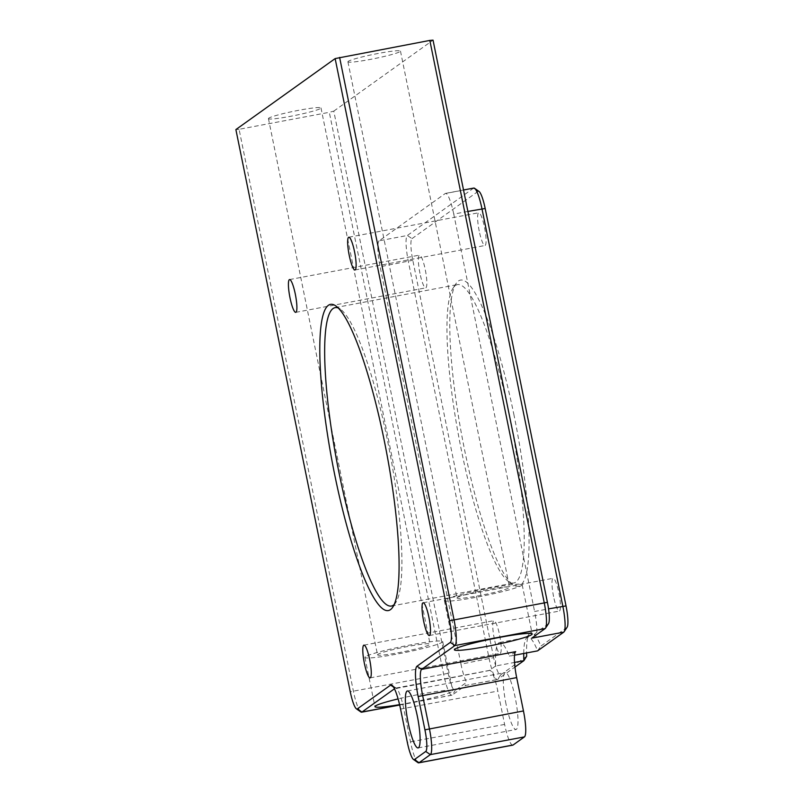 <?xml version="1.0" encoding="UTF-8"?>
<svg xmlns="http://www.w3.org/2000/svg" width="803" height="803" viewBox="0 0 803 803"><rect width="100%" height="100%" fill="white"/><g stroke="black" fill="none" stroke-linecap="round" stroke-linejoin="round"><path stroke-width="0.6" stroke-dasharray="4.01 3.01" d="M394.122 604.599A151.827 26.89 -100.7 0 0 395.698 602.712A151.827 26.89 -100.7 0 0 387.327 439.653A151.827 26.89 -100.7 0 0 340.412 309.165A151.827 26.89 -100.7 0 0 338.264 307.981M514.071 415.442A155.802 27.593 -100.7 0 0 456.174 283.389A155.802 27.593 -100.7 0 0 464.756 450.714A155.802 27.593 -100.7 0 0 512.906 584.614A155.802 27.593 -100.7 0 0 514.071 415.442M461.544 450.995A151.827 26.89 79.3 0 1 453.183 287.926A151.827 26.89 79.3 0 1 457.479 284.593A151.827 26.89 79.3 0 1 509.604 416.616A151.827 26.89 79.3 0 1 513.679 583.008A151.827 26.89 79.3 0 1 508.47 581.472A151.827 26.89 79.3 0 1 461.544 450.995M494.347 638.927A16.672 2.951 79.3 0 1 493.895 620.659A16.672 2.951 79.3 0 1 499.627 635.153A16.672 2.951 79.3 0 1 500.068 653.421A16.672 2.951 79.3 0 1 494.347 638.927M553.578 596.559A16.672 2.951 79.3 0 1 553.137 578.29A16.672 2.951 79.3 0 1 558.858 592.785A16.672 2.951 79.3 0 1 559.31 611.063A16.672 2.951 79.3 0 1 553.578 596.559M479.21 231.013A16.672 2.951 79.3 0 1 478.759 212.745A16.672 2.951 79.3 0 1 484.49 227.239A16.672 2.951 79.3 0 1 484.932 245.507A16.672 2.951 79.3 0 1 479.21 231.013M419.969 273.371A16.672 2.951 79.3 0 1 419.527 255.103A16.672 2.951 79.3 0 1 425.249 269.597A16.672 2.951 79.3 0 1 425.7 287.865A16.672 2.951 79.3 0 1 419.969 273.371M399.583 704.632A39.698 3.202 168.5 0 0 452.219 691.483A39.698 3.202 168.5 0 0 452.731 690.801A39.698 3.202 168.5 0 0 398.107 698.911M365.425 656.713A39.698 3.202 168.5 0 0 364.913 657.396A39.698 3.202 168.5 0 0 400.978 653.311A39.698 3.202 168.5 0 0 442.202 642.249A39.698 3.202 168.5 0 0 442.714 641.567A39.698 3.202 168.5 0 0 406.649 645.652A39.698 3.202 168.5 0 0 365.425 656.713M377.872 654.365A26.82 2.158 168.5 0 0 377.53 654.826A26.82 2.158 168.5 0 0 401.901 652.066A26.82 2.158 168.5 0 0 429.756 644.598A26.82 2.158 168.5 0 0 430.097 644.136A26.82 2.158 168.5 0 0 405.726 646.887A26.82 2.158 168.5 0 0 377.872 654.365M268.784 118.161A26.82 2.158 168.5 0 0 268.443 118.623A26.82 2.158 168.5 0 0 292.804 115.873A26.82 2.158 168.5 0 0 320.658 108.395A26.82 2.158 168.5 0 0 320.999 107.933A26.82 2.158 168.5 0 0 296.638 110.694A26.82 2.158 168.5 0 0 268.784 118.161M444.892 599.871A39.698 3.202 168.5 0 0 444.39 600.554A39.698 3.202 168.5 0 0 480.455 596.478A39.698 3.202 168.5 0 0 521.679 585.417A39.698 3.202 168.5 0 0 522.181 584.735A39.698 3.202 168.5 0 0 486.116 588.81A39.698 3.202 168.5 0 0 444.892 599.871M457.349 597.532A26.82 2.158 168.5 0 0 457.007 597.994A26.82 2.158 168.5 0 0 481.368 595.234A26.82 2.158 168.5 0 0 509.222 587.756A26.82 2.158 168.5 0 0 509.564 587.294A26.82 2.158 168.5 0 0 485.203 590.054A26.82 2.158 168.5 0 0 457.349 597.532M348.261 61.329A26.82 2.158 168.5 0 0 347.92 61.791A26.82 2.158 168.5 0 0 372.281 59.031A26.82 2.158 168.5 0 0 400.135 51.563A26.82 2.158 168.5 0 0 400.476 51.101A26.82 2.158 168.5 0 0 376.115 53.861A26.82 2.158 168.5 0 0 348.261 61.329M506.061 704.291A28.978 5.129 79.3 0 1 505.278 672.543A28.978 5.129 79.3 0 1 515.225 697.737A28.978 5.129 79.3 0 1 516.008 729.495A28.978 5.129 79.3 0 1 506.061 704.291M473.79 188.063A23.819 4.216 -100.7 0 0 473.469 188.213L407.372 235.48A23.819 4.216 -100.7 0 0 408.336 261.437L489.188 658.831A23.819 4.216 -100.7 0 0 497.368 679.539A23.819 4.216 -100.7 0 0 497.689 679.398L514.974 667.042M514.532 655.208L509.373 656.181A59.542 10.539 -100.7 0 0 499.627 642.5A59.542 10.539 -100.7 0 0 495.662 665.978L514.542 662.425M495.662 665.978L489.328 670.515L394.464 688.803M526.668 656.252L500.741 674.801A19.844 3.513 79.3 0 1 493.654 657.657L460.972 664.151A23.819 4.216 -100.7 0 0 466.603 682.329L455.241 690.45A19.844 3.513 79.3 0 1 448.154 673.315L333.777 111.135L329.31 112.31L443.688 674.49A23.819 4.216 -100.7 0 0 451.858 695.197A23.819 4.216 -100.7 0 0 452.189 695.057L465.63 685.441L497.368 679.539M333.777 111.135L433.038 40.15M548.509 623.64A19.844 3.513 79.3 0 1 548.218 623.961L536.856 632.081A23.819 4.216 -100.7 0 0 534.597 611.495L548.549 608.865M467.888 211.43L453.745 214.09L534.597 611.495M453.745 214.09A23.819 4.216 -100.7 0 0 445.575 193.382A23.819 4.216 -100.7 0 0 445.243 193.523L473.469 188.213L478.096 191.365A19.844 3.513 79.3 0 1 479.04 191.445M493.654 657.657L412.802 260.262A19.844 3.513 79.3 0 1 411.999 238.632L407.372 235.48L379.157 240.79L445.243 193.523M379.157 240.79A23.819 4.216 -100.7 0 0 380.12 266.747L412.802 260.262M460.972 664.151L380.12 266.747M417.911 762.609A23.819 4.216 79.3 0 1 410.554 742.143L403.768 708.798A23.819 4.216 -100.7 0 0 396.411 688.332A23.819 4.216 -100.7 0 0 395.588 688.091A23.819 4.216 -100.7 0 0 395.267 688.231L393.51 687.037M512.786 745.134A23.819 4.216 79.3 0 1 504.605 724.426L497.83 691.082A23.819 4.216 -100.7 0 0 489.649 670.375A23.819 4.216 -100.7 0 0 489.328 670.515M515.707 651.645L509.373 656.181M360.828 711.94A23.819 4.216 79.3 0 1 353.461 691.473L239.083 129.303L329.31 112.31M239.083 129.303L235.881 129.574M567.119 627.213A19.844 3.513 79.3 0 1 566.828 627.534L540.901 646.074A63.507 11.242 -100.7 0 0 529.147 633.958A63.507 11.242 -100.7 0 0 526.577 652.939M411.999 238.632L478.096 191.365M536.856 632.081L531.727 638.174M500.741 674.801L497.689 679.398L465.63 685.441C464.897 685.943 465.218 684.899 466.603 682.329M523.737 653.471A59.542 10.539 79.3 0 1 526.156 638.495A59.542 10.539 79.3 0 1 527.842 637.191A59.542 10.539 79.3 0 1 537.588 650.872L540.901 646.074M399.653 704.944L452.189 695.057L455.241 690.45M504.605 724.426L407.342 742.414M400.556 709.069L497.83 691.082M448.154 673.315L350.249 691.754M566.828 627.534L563.786 632.132M548.218 623.961L545.167 628.558M340.412 309.165L335.975 306.033M453.183 287.926L456.174 283.389M363.94 645.13L493.895 620.659M423.181 602.772L553.137 578.29M348.803 237.216L478.759 212.745M289.572 279.574L419.527 255.103M364.913 657.396L374.931 706.63M268.443 118.623L377.53 654.826M444.39 600.554L454.408 649.798M347.92 61.791L457.007 597.994M407.382 690.981L505.278 672.543M335.202 307.629L457.479 284.593M391.402 606.044L513.679 583.008M418.102 747.924L516.008 729.495M400.476 51.101L509.564 587.294M522.181 584.735L532.198 633.968M320.999 107.933L430.097 644.136M442.714 641.567L452.731 690.801M489.649 670.375L395.588 688.091M399.673 705.024L451.858 695.197M295.745 312.347L425.7 287.865M354.976 269.989L484.932 245.507M429.344 635.534L559.31 611.063M370.113 677.893L500.068 653.421M463.532 190L445.575 193.382M499.627 642.5L527.842 637.191M526.156 638.495L529.147 633.958M508.47 581.472L512.906 584.614M395.698 602.712L392.707 607.249M396.411 688.332L391.964 685.19"/><path stroke-width="1.2" d="M334.801 475.195A155.802 27.593 79.3 0 1 335.975 306.033A155.802 27.593 79.3 0 1 384.115 439.924A155.802 27.593 79.3 0 1 392.707 607.249A155.802 27.593 79.3 0 1 334.801 475.195M338.264 307.981A151.827 26.89 -100.7 0 0 335.202 307.629A151.827 26.89 -100.7 0 0 339.267 474.021A151.827 26.89 -100.7 0 0 391.402 606.044A151.827 26.89 -100.7 0 0 394.122 604.599M364.391 663.398A16.672 2.951 79.3 0 1 363.94 645.13A16.672 2.951 79.3 0 1 369.671 659.624A16.672 2.951 79.3 0 1 370.113 677.893A16.672 2.951 79.3 0 1 364.391 663.398M423.623 621.04A16.672 2.951 79.3 0 1 423.181 602.772A16.672 2.951 79.3 0 1 428.902 617.266A16.672 2.951 79.3 0 1 429.344 635.534A16.672 2.951 79.3 0 1 423.623 621.04M349.255 255.484A16.672 2.951 79.3 0 1 348.803 237.216A16.672 2.951 79.3 0 1 354.535 251.71A16.672 2.951 79.3 0 1 354.976 269.989A16.672 2.951 79.3 0 1 349.255 255.484M290.013 297.853A16.672 2.951 79.3 0 1 289.572 279.574A16.672 2.951 79.3 0 1 295.293 294.079A16.672 2.951 79.3 0 1 295.745 312.347A16.672 2.951 79.3 0 1 290.013 297.853M398.107 698.911A39.698 3.202 168.5 0 0 375.443 705.947A39.698 3.202 168.5 0 0 374.931 706.63A39.698 3.202 168.5 0 0 399.583 704.632M454.91 649.115A39.698 3.202 168.5 0 0 454.408 649.798A39.698 3.202 168.5 0 0 490.472 645.712A39.698 3.202 168.5 0 0 531.696 634.651A39.698 3.202 168.5 0 0 532.198 633.968A39.698 3.202 168.5 0 0 496.144 638.054A39.698 3.202 168.5 0 0 454.91 649.115M408.155 722.73A28.978 5.129 79.3 0 1 407.382 690.981A28.978 5.129 79.3 0 1 417.329 716.176A28.978 5.129 79.3 0 1 418.102 747.924A28.978 5.129 79.3 0 1 408.155 722.73M514.974 667.042L523.887 660.668A59.542 10.539 79.3 0 1 523.737 653.471M514.542 662.425L523.887 660.668L526.668 656.252A63.507 11.242 -100.7 0 1 526.577 652.939M394.464 688.803L361.962 712.04A23.819 4.216 79.3 0 1 361.641 712.191A23.819 4.216 79.3 0 1 360.828 711.94L356.381 708.808A19.844 3.513 -100.7 0 0 357.335 708.888L390.639 685.079A27.784 4.918 79.3 0 1 391.964 685.19A27.784 4.918 79.3 0 1 400.556 709.069L407.342 742.414A19.844 3.513 -100.7 0 0 413.475 759.467A19.844 3.513 -100.7 0 0 414.428 759.558L425.731 751.467A19.844 3.513 -100.7 0 0 424.928 729.837L418.142 696.492A27.784 4.918 79.3 0 1 417.018 666.209L450.322 642.39A19.844 3.513 -100.7 0 0 449.519 620.759L335.142 58.589L429.826 40.421L433.038 40.15L547.415 602.32A19.844 3.513 79.3 0 1 548.509 623.64L545.518 628.177A23.819 4.216 -100.7 0 0 544.203 602.601L429.826 40.421M339.609 57.414L453.986 619.595A23.819 4.216 79.3 0 1 454.95 645.552L421.655 669.361A23.819 4.216 -100.7 0 0 422.609 695.318L429.394 728.662A23.819 4.216 79.3 0 1 430.358 754.619L419.056 762.709A23.819 4.216 79.3 0 1 418.724 762.85A23.819 4.216 79.3 0 1 417.911 762.609L413.475 759.467M417.018 666.209L421.655 669.361L515.707 651.645A23.819 4.216 -100.7 0 0 516.67 677.602L523.456 710.946A23.819 4.216 79.3 0 1 524.419 736.903L513.117 744.993A23.819 4.216 79.3 0 1 512.786 745.134L418.724 762.85M564.128 631.75A23.819 4.216 -100.7 0 0 562.823 606.175L481.971 208.78A23.819 4.216 -100.7 0 0 474.603 188.314L479.04 191.445A19.844 3.513 79.3 0 1 485.183 208.499L566.025 605.904A19.844 3.513 79.3 0 1 567.119 627.213L564.128 631.75A23.819 4.216 -100.7 0 1 563.786 632.132L537.588 650.872L514.532 655.208M563.786 632.132L531.727 638.174L545.167 628.558A23.819 4.216 -100.7 0 0 545.518 628.177M356.381 708.808A19.844 3.513 -100.7 0 1 350.249 691.754L235.881 129.574L335.142 58.589M474.603 188.314A23.819 4.216 -100.7 0 0 473.79 188.063L463.532 190M357.335 708.888L361.962 712.04L399.653 704.944M524.419 736.903L430.358 754.619L425.731 751.467M414.428 759.558L419.056 762.709L513.117 744.993M516.67 677.602L418.142 696.492M424.928 729.837L523.456 710.946M545.167 628.558L454.95 645.552L450.322 642.39M449.519 620.759L547.415 602.32M548.549 608.865L566.025 605.904M485.183 208.499L467.888 211.43M393.51 687.037L390.639 685.079M361.641 712.191L399.673 705.024"/></g></svg>
